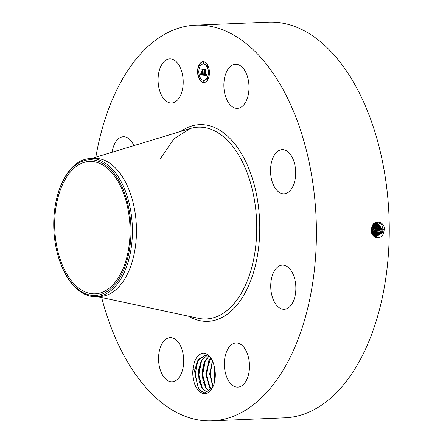 <?xml version="1.0" encoding="UTF-8"?>
<svg xmlns="http://www.w3.org/2000/svg" width="443" height="443" viewBox="0 0 443 443"><rect width="100%" height="100%" fill="white"/><g stroke="black" fill="none" stroke-linecap="round" stroke-linejoin="round"><path stroke-width="0.66" d="M95.832 157.182A198.01 112.439 87.6 0 1 104.764 120.203A198.01 112.439 87.6 0 1 195.579 25.168A198.01 112.439 87.6 0 1 298.405 123.99A198.01 112.439 87.6 0 1 302.796 325.821A198.01 112.439 87.6 0 1 211.981 420.85A198.01 112.439 87.6 0 1 101.652 297.546M195.579 25.168L268.43 22.15A198.01 112.439 87.6 0 1 371.262 120.967A198.01 112.439 87.6 0 1 375.647 322.797A198.01 112.439 87.6 0 1 284.832 417.832L211.981 420.85M371.378 229.873L371.372 229.884C370.503 237.625 380.343 241.047 383.488 233.4L384.452 228.71C383.776 220.985 374.363 219.601 372.031 226.284L371.378 229.873M192.921 369.7C194.123 359.295 197.822 353.752 204.007 353.065C210.203 354.76 213.919 360.912 215.154 371.516A19.813 11.252 87.6 0 1 212.391 387.885A19.813 11.252 87.6 0 1 198.669 390.792A19.813 11.252 87.6 0 1 192.921 369.7L194.632 370.132A18.562 10.543 87.6 0 0 194.56 371.173L198.309 388.422L199.566 390.067L204.566 392.991L212.463 387.758M242.426 67.436A22.095 12.548 87.6 0 1 248.722 92.011A22.095 12.548 87.6 0 1 237.348 108.38A22.095 12.548 87.6 0 1 230.443 105.174A22.095 12.548 87.6 0 1 224.147 80.598A22.095 12.548 87.6 0 1 235.515 64.229A22.095 12.548 87.6 0 1 242.426 67.436M271.05 176.962A22.095 12.548 87.6 0 1 282.18 149.656A22.095 12.548 87.6 0 1 295.149 166.502A22.095 12.548 87.6 0 1 284.013 193.807A22.095 12.548 87.6 0 1 271.05 176.962M272.251 275.729A22.095 12.548 87.6 0 1 282.385 265.124A22.095 12.548 87.6 0 1 293.859 276.15A22.095 12.548 87.6 0 1 294.346 298.671A22.095 12.548 87.6 0 1 284.212 309.275A22.095 12.548 87.6 0 1 272.738 298.244A22.095 12.548 87.6 0 1 272.251 275.729M233.345 343.613A22.095 12.548 87.6 0 1 236.003 342.987A22.095 12.548 87.6 0 1 249.282 362.169A22.095 12.548 87.6 0 1 240.494 386.517A22.095 12.548 87.6 0 1 237.836 387.138A22.095 12.548 87.6 0 1 224.557 367.956A22.095 12.548 87.6 0 1 233.345 343.613M177.117 340.85A22.095 12.548 87.6 0 1 183.413 365.42A22.095 12.548 87.6 0 1 172.039 381.788A22.095 12.548 87.6 0 1 165.134 378.582A22.095 12.548 87.6 0 1 158.838 354.012A22.095 12.548 87.6 0 1 170.212 337.644A22.095 12.548 87.6 0 1 177.117 340.85M112.09 152.248A22.095 12.548 87.6 0 1 113.214 147.353A22.095 12.548 87.6 0 1 123.342 136.749A22.095 12.548 87.6 0 1 133.952 145.62M174.215 102.411A22.095 12.548 87.6 0 1 171.557 103.031A22.095 12.548 87.6 0 1 158.278 83.849A22.095 12.548 87.6 0 1 167.066 59.506A22.095 12.548 87.6 0 1 169.724 58.88A22.095 12.548 87.6 0 1 183.003 78.068A22.095 12.548 87.6 0 1 174.215 102.411M209.445 72.63A10.422 5.92 87.6 0 1 203.946 82.559A10.422 5.92 87.6 0 1 197.589 71.666A10.422 5.92 87.6 0 1 203.082 61.732A10.422 5.92 87.6 0 1 209.445 72.63M59.229 193.231A66.251 37.622 87.6 0 1 89.613 161.435A66.251 37.622 87.6 0 1 124.018 194.499A66.251 37.622 87.6 0 1 125.485 262.029A66.251 37.622 87.6 0 1 95.101 293.82A66.251 37.622 87.6 0 1 60.697 260.761A66.251 37.622 87.6 0 1 59.229 193.231M373.034 235.504L375.946 236.878L382.287 232.896L383.095 229.352L381.534 224.368L377.569 222.259L372.065 226.318L371.45 228.688M203.215 61.732A10.422 5.92 -92.4 0 0 197.844 71.655A10.422 5.92 -92.4 0 0 204.079 82.553M58.52 257.372A67.89 38.552 -92.4 0 0 58.958 258.767A67.89 38.552 -92.4 0 0 111.365 288.271A67.89 38.552 -92.4 0 0 126.194 197.888A67.89 38.552 -92.4 0 0 89.99 159.785A67.89 38.552 -92.4 0 0 56.494 199.361A67.89 38.552 -92.4 0 0 58.52 257.372M375.935 236.872L382.27 232.896L383.073 229.352L381.517 224.374L377.563 222.259M194.632 370.132L198.298 359.6L205.12 355.247L209.999 356.859M205.137 355.247L197.395 361.117L194.56 371.173M90.256 158.561L94.304 158.395A69.097 39.233 87.6 0 1 130.187 192.877A69.097 39.233 87.6 0 1 131.715 263.303A69.097 39.233 87.6 0 1 100.029 296.467L95.976 296.633A69.097 39.233 -92.4 0 0 127.667 263.474A69.097 39.233 87.6 0 0 127.551 197.329A69.097 39.233 -92.4 0 0 90.256 158.561A69.097 39.233 -92.4 0 0 58.565 191.725A69.097 39.233 87.6 0 0 56.621 198.829L56.494 199.361M203.985 80.344A8.212 4.663 -92.4 0 0 204.112 80.338A8.212 4.663 -92.4 0 0 208.443 72.514A8.212 4.663 -92.4 0 0 203.431 63.93A8.212 4.663 -92.4 0 0 203.304 63.942M203.686 82.033A0.631 0.36 -92.4 0 0 203.636 80.853M198.37 72.298A0.631 0.36 -92.4 0 0 198.32 71.124M199.931 79.004A0.631 0.36 -92.4 0 0 199.882 77.824M203.653 63.432A0.631 0.36 -92.4 0 0 203.603 62.253M199.909 65.852A0.631 0.36 -92.4 0 0 199.859 64.672M208.969 73.161A0.631 0.36 -92.4 0 0 208.919 71.982M207.429 79.613A0.631 0.36 -92.4 0 0 207.379 78.433M207.407 66.461A0.631 0.36 -92.4 0 0 207.357 65.282M58.958 258.767L59.124 259.288A69.097 39.233 -92.4 0 0 95.976 296.633M372.336 225.747A6.999 5.748 -85.4 0 1 371.699 232.769M377.137 222.264L382.187 229.286L381.406 232.808L375.514 236.8L381.406 232.808L382.187 229.286L377.148 222.264M207.917 392.254L203.104 389.558L199.101 381.323L198.392 370.398L201.299 360.729L207.036 355.441L201.205 360.956L198.259 374.756L201.942 387.996L203.138 389.558L207.917 392.254M198.846 71.766A8.212 4.663 87.6 0 1 203.176 63.942A8.212 4.663 87.6 0 1 208.188 72.525A8.212 4.663 87.6 0 1 203.858 80.349A8.212 4.663 87.6 0 1 198.846 71.766M203.171 81.418A0.631 0.36 87.6 0 1 203.891 81.479A0.631 0.36 87.6 0 1 203.171 81.418M197.855 71.688A0.631 0.36 87.6 0 1 198.575 71.744A0.631 0.36 87.6 0 1 197.855 71.688M199.422 78.389A0.631 0.36 87.6 0 1 200.142 78.45A0.631 0.36 87.6 0 1 199.422 78.389M203.143 62.817A0.631 0.36 87.6 0 1 203.858 62.873A0.631 0.36 87.6 0 1 203.143 62.817M199.4 65.237A0.631 0.36 87.6 0 1 200.114 65.293A0.631 0.36 87.6 0 1 199.4 65.237M209.174 72.608A0.631 0.36 87.6 0 1 208.459 72.547A0.631 0.36 87.6 0 1 209.174 72.608M207.634 79.059A0.631 0.36 87.6 0 1 206.914 78.998A0.631 0.36 87.6 0 1 207.634 79.059M207.612 65.902A0.631 0.36 87.6 0 1 206.892 65.846A0.631 0.36 87.6 0 1 207.612 65.902M371.91 233.422L372.773 231.982L373.538 228.61L372.762 225.016M203.52 75.26L203.891 73.915L204.206 74.795L204.804 74.956L204.827 70.027L204.522 69.507L205.702 69.606L205.342 70.105L205.353 74.629L206.1 74.064L205.353 74.972L206.017 74.9L206.244 74.025L206.621 75.465L203.52 75.26L206.615 75.437M203.354 74.961L203.73 73.66L203.453 74.956M204.046 74.308L204.627 74.568L204.622 70L204.206 69.108L205.53 69.219L204.35 69.246L204.699 69.966L204.705 74.706L204.046 74.308M203.282 75.238L200.59 75.022L201.017 73.693L201.388 74.557L202.412 74.789L202.407 72.663L202.252 74.529L201.177 73.975L202.191 74.402L202.185 72.646L201.798 72.613L201.382 73.35L201.377 71.445L201.814 72.237L202.407 72.281L202.074 69.374L203.343 69.473L202.922 70.033L202.927 71.987L203.326 71.855L202.927 72.325L203.437 72.104L202.927 72.707L203.282 75.238M200.397 74.729L200.856 73.372L200.485 74.723M201.194 73.173L201.188 71.212L201.26 73.173M201.654 71.838L202.185 71.882L202.18 69.939L201.726 68.909L203.226 69.03L201.87 69.042L202.252 72.01L201.654 71.838M372.198 234.12L373.604 232.054L374.368 228.677L373.211 224.407M372.159 234.042L373.499 232.049L374.269 228.671L373.161 224.468M209.489 391.446L206.914 389.397L203.11 381.91L202.069 371.865L204.168 362.463L208.974 356.205M209.506 391.435L206.947 389.397L205.751 387.841L202.069 374.584L205.015 360.801L208.991 356.216M206.41 74.662L205.729 75.022M205.38 74.751L205.74 74.751M205.923 74.634L205.635 74.651M204.799 69.529L205.059 74.945L204.76 74.956M204.029 74.452L203.797 75.188M204.35 69.246L205.574 69.313M200.59 75.022L203.265 75.205M202.346 69.396L202.661 69.977L202.407 72.281M201.637 71.91L201.637 72.896M201.798 72.613L202.445 72.641M201.703 74.374L202.047 74.524M202.252 72.652L202.667 72.652L202.412 74.789M201.161 74.153L200.851 75.011M201.93 71.86L202.252 71.976M201.87 69.042L203.271 69.125M372.463 234.64L374.368 232.115L375.132 228.743L373.615 223.959M381.323 229.214L380.526 232.719L375.11 236.689L380.509 232.719L381.301 229.214L376.705 222.314L381.323 229.214L382.691 229.208M372.485 234.679L374.435 232.121L375.199 228.743L373.648 223.931M211.189 389.696L209.556 387.68L205.879 374.44L208.825 360.641L210.757 357.861M211.173 389.718L210.718 389.242L205.829 373.61L210.741 357.839M372.762 235.128L375.232 232.187L376.002 228.815L374.058 223.554L376.029 228.809L377.381 228.804M376.284 222.397L380.437 229.147L379.645 232.625L374.695 236.545L379.629 232.625L380.421 229.147L376.273 222.403M372.773 235.144L375.265 232.187L376.029 228.809M373.067 235.538L376.107 232.27L376.877 228.881L374.507 223.211M374.274 236.352L378.748 232.536L379.535 229.081L375.836 222.53M374.285 236.357L378.765 232.536L379.551 229.081L375.847 222.53M212.457 360.807L209.677 373.97L212.928 386.817M212.441 360.774L209.644 373.97L212.911 386.85M373.078 235.549L376.124 232.27L376.899 228.881L374.518 223.206M373.881 236.136L377.885 232.448L378.649 229.014L375.398 222.707M373.87 236.13L377.868 232.448L378.671 229.014L375.409 222.702M214.279 365.984L214.606 381.689M214.296 366.056L214.622 381.617M374.966 222.923L377.785 228.948L377.004 232.359L373.477 235.864L376.987 232.359L377.763 228.948L374.955 222.929M214.849 380.443L214.545 367.175M213.022 386.606L210.275 373.981L212.524 360.956M210.087 388.428L206.471 374.479L209.29 359.843M206.277 388.589L202.667 374.64L205.48 359.998M202.473 388.744L198.857 374.795L201.67 360.159M198.757 389.059L195.053 375.071L197.86 360.314M180.838 131.394A98.429 55.89 87.6 0 1 244.824 159.74A98.429 55.89 87.6 0 1 252.997 274.117A98.429 55.89 87.6 0 1 188.502 316.208M383.095 229.352L384.463 229.341M160.499 158.5L174.01 138.775L190.302 128.525A95.981 54.5 87.6 0 1 245.738 169.16A95.981 54.5 87.6 0 1 250.145 272.91A95.981 54.5 87.6 0 1 198.165 318.284L97.167 296.583M382.287 232.896L383.538 233.461M382.209 229.286L383.577 229.275M381.406 232.808L382.148 233.14M373.604 232.054L374.734 232.564M373.538 228.61L374.728 228.605M372.773 231.982L373.853 232.475M374.368 228.677L375.609 228.671M380.526 232.719L381.268 233.051M374.435 232.121L375.614 232.653M375.199 228.743L376.495 228.738M380.437 229.147L381.805 229.142M379.645 232.625L380.387 232.963M375.265 232.187L375.985 232.514M379.551 229.081L380.925 229.075M378.765 232.536L379.507 232.874M376.124 232.27L376.866 232.603M378.671 229.014L380.039 229.009M377.885 232.448L378.627 232.78M376.899 228.881L378.267 228.87M377.004 232.359L377.746 232.691M377.785 228.948L379.153 228.937M91.441 158.511L190.302 128.525"/></g></svg>
